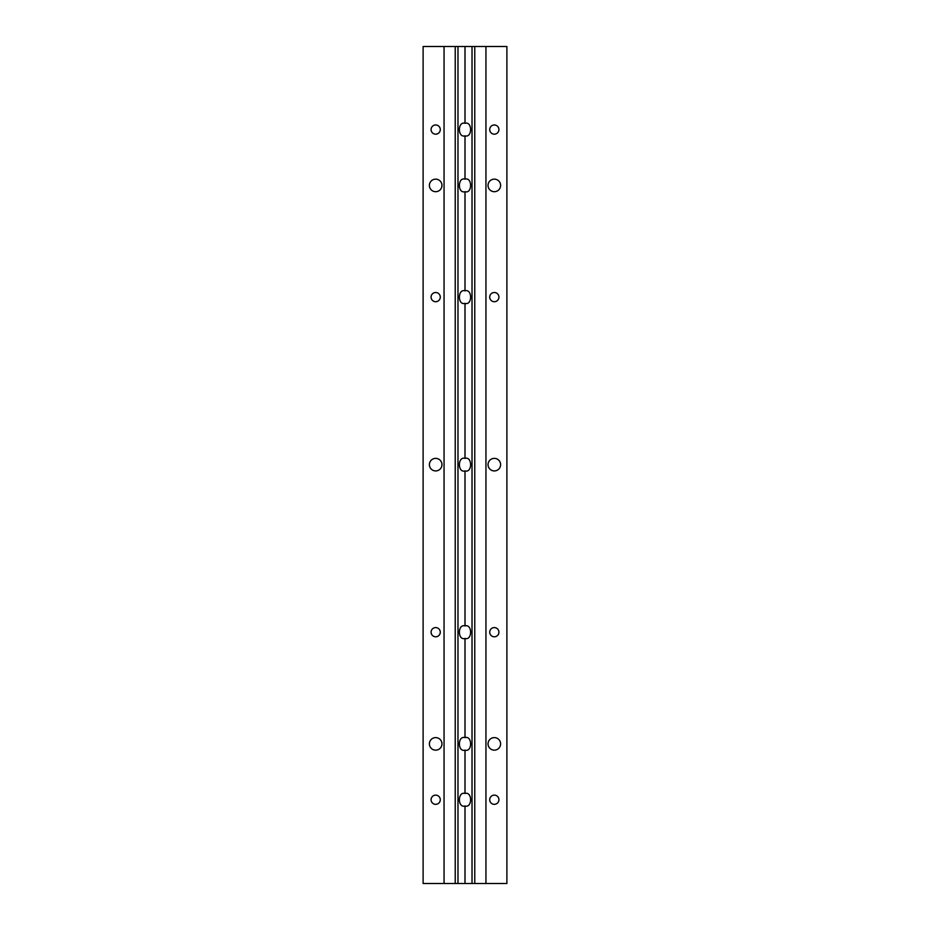 <?xml version="1.0" encoding="UTF-8"?>
<svg xmlns="http://www.w3.org/2000/svg" width="930" height="930" viewBox="0 0 930 930"><rect width="100%" height="100%" fill="white"/><g stroke="black" fill="none" stroke-linecap="round" stroke-linejoin="round"><path stroke-width="1.4" d="M435.682 191.696A6.278 6.278 0 0 1 429.393 185.419A6.278 6.278 0 0 1 435.682 179.141A6.278 6.278 0 0 1 441.959 185.419A6.278 6.278 0 0 1 435.682 191.696M465 179.141C457.537 176.898 457.537 193.94 465 191.696C472.463 193.94 472.463 176.898 465 179.141L465 135.85C472.463 138.093 472.463 121.051 465 123.295C457.537 121.051 457.537 138.093 465 135.85M494.318 191.696A6.278 6.278 0 0 1 488.041 185.419A6.278 6.278 0 0 1 494.318 179.141A6.278 6.278 0 0 1 500.607 185.419A6.278 6.278 0 0 1 494.318 191.696M435.682 470.929A6.278 6.278 0 0 1 429.393 464.651A6.278 6.278 0 0 1 435.682 458.374A6.278 6.278 0 0 1 441.959 464.651A6.278 6.278 0 0 1 435.682 470.929M494.318 470.929A6.278 6.278 0 0 1 488.041 464.651A6.278 6.278 0 0 1 494.318 458.374A6.278 6.278 0 0 1 500.607 464.651A6.278 6.278 0 0 1 494.318 470.929M435.682 750.161A6.278 6.278 0 0 1 429.393 743.884A6.278 6.278 0 0 1 435.682 737.606A6.278 6.278 0 0 1 441.959 743.884A6.278 6.278 0 0 1 435.682 750.161M465 737.606C457.537 735.363 457.537 752.405 465 750.161C472.463 752.405 472.463 735.363 465 737.606L465 638.468C472.463 640.712 472.463 623.67 465 625.913C457.537 623.67 457.537 640.712 465 638.468M494.318 750.161A6.278 6.278 0 0 1 488.041 743.884A6.278 6.278 0 0 1 494.318 737.606A6.278 6.278 0 0 1 500.607 743.884A6.278 6.278 0 0 1 494.318 750.161M465 290.834C457.537 288.591 457.537 305.633 465 303.389C472.463 305.633 472.463 288.591 465 290.834L465 191.696M465 458.374C457.537 456.13 457.537 473.172 465 470.929C472.463 473.172 472.463 456.13 465 458.374L465 303.389M435.682 134.176A4.604 4.604 0 0 1 431.078 129.572A4.604 4.604 0 0 1 435.682 124.969A4.604 4.604 0 0 1 440.285 129.572A4.604 4.604 0 0 1 435.682 134.176M494.318 134.176A4.604 4.604 0 0 1 489.715 129.572A4.604 4.604 0 0 1 494.318 124.969A4.604 4.604 0 0 1 498.922 129.572A4.604 4.604 0 0 1 494.318 134.176M435.682 301.715A4.604 4.604 0 0 1 431.078 297.112A4.604 4.604 0 0 1 435.682 292.508A4.604 4.604 0 0 1 440.285 297.112A4.604 4.604 0 0 1 435.682 301.715M494.318 301.715A4.604 4.604 0 0 1 489.715 297.112A4.604 4.604 0 0 1 494.318 292.508A4.604 4.604 0 0 1 498.922 297.112A4.604 4.604 0 0 1 494.318 301.715M435.682 636.794A4.604 4.604 0 0 1 431.078 632.191A4.604 4.604 0 0 1 435.682 627.587A4.604 4.604 0 0 1 440.285 632.191A4.604 4.604 0 0 1 435.682 636.794M494.318 636.794A4.604 4.604 0 0 1 489.715 632.191A4.604 4.604 0 0 1 494.318 627.587A4.604 4.604 0 0 1 498.922 632.191A4.604 4.604 0 0 1 494.318 636.794M465 793.453C457.537 791.209 457.537 808.251 465 806.008C472.463 808.251 472.463 791.209 465 793.453L465 750.161M435.682 804.334A4.604 4.604 0 0 1 431.078 799.73A4.604 4.604 0 0 1 435.682 795.127A4.604 4.604 0 0 1 440.285 799.73A4.604 4.604 0 0 1 435.682 804.334M494.318 804.334A4.604 4.604 0 0 1 489.715 799.73A4.604 4.604 0 0 1 494.318 795.127A4.604 4.604 0 0 1 498.922 799.73A4.604 4.604 0 0 1 494.318 804.334M474.777 883.5L474.777 46.5L506.885 46.5L506.885 883.5L423.115 883.5L423.115 46.5L457.978 46.5L457.978 883.5M474.777 46.5L457.978 46.5M472.022 883.5L472.022 46.5M455.223 883.5L455.223 46.5M485.948 46.5L485.948 883.5M444.052 46.5L444.052 883.5M465 470.929L465 625.913M465 806.008L465 883.5M465 46.5L465 123.295"/></g></svg>
